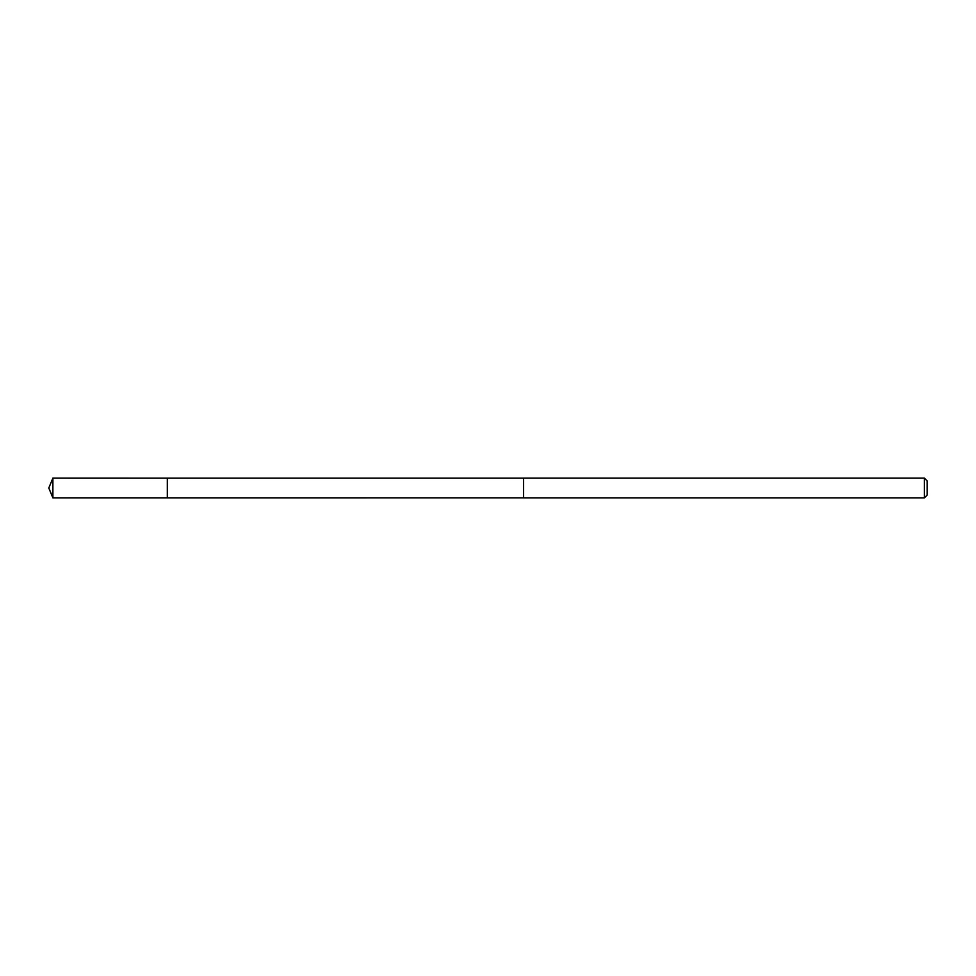<?xml version="1.0" encoding="UTF-8"?>
<svg xmlns="http://www.w3.org/2000/svg" width="976" height="976" viewBox="0 0 976 976"><rect width="100%" height="100%" fill="white"/><g stroke="black" fill="none" stroke-linecap="round" stroke-linejoin="round"><path stroke-width="0.73" stroke-dasharray="4.88 3.66" d="M167.311 486.768L167.311 497.87L167.311 486.768M52.887 497.882L52.887 478.118M523.612 486.768L523.612 497.882L523.612 486.768M924.345 497.882L924.345 478.118M927.2 495.027L927.2 480.973"/><path stroke-width="1.46" d="M167.311 497.87L167.311 478.13L52.887 478.118L52.887 497.882L167.311 497.87L167.311 478.13L523.612 478.13L523.612 497.87L52.887 497.882L48.8 488L52.887 497.882M523.612 489.232L523.612 497.882L924.345 497.882L924.345 478.118L523.612 478.118L523.612 489.232M924.345 478.118L927.2 480.973L927.2 495.027L924.345 497.882M48.8 488L52.887 478.118"/></g></svg>
